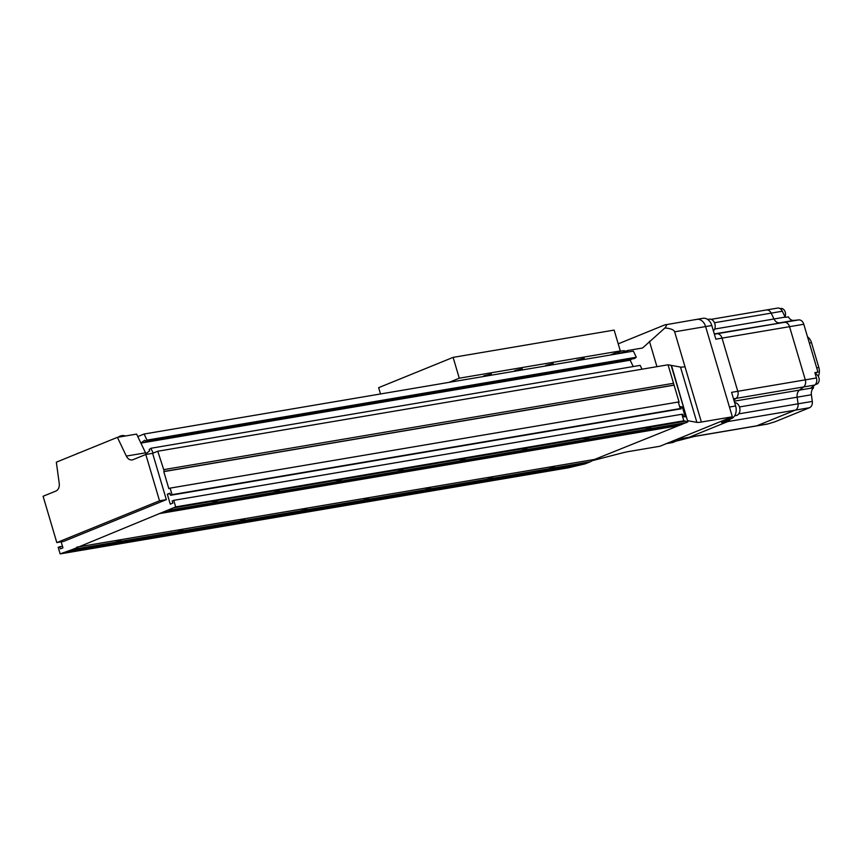 <?xml version="1.0" encoding="UTF-8"?>
<svg xmlns="http://www.w3.org/2000/svg" width="862" height="862" viewBox="0 0 862 862"><rect width="100%" height="100%" fill="white"/><g stroke="black" fill="none" stroke-linecap="round" stroke-linejoin="round"><path stroke-width="1.29" d="M687.52 420.775L671.498 365.423L680.506 367.083A18.598 2.026 163.5 0 0 684.978 366.727L674.644 331.816L705.612 326.569A10.225 7.542 -99.6 0 0 696.841 319.36A10.225 7.542 -99.6 0 0 695.656 319.694M592.409 460.631L621.039 453.24A18.598 2.026 -16.5 0 1 628.958 451.494L659.926 446.247L732.334 416.788L701.366 422.035A18.598 2.026 -16.5 0 1 696.884 422.38L687.876 420.721M732.334 416.788L705.612 326.569A10.225 7.542 -99.6 0 0 696.841 319.36L664.688 324.942C666.994 324.069 667.091 325.071 664.958 327.937C670.744 328.519 673.965 329.812 674.644 331.816M618.216 343.852L664.688 324.942M630.521 360.898L630.294 360.122M627.902 352.052L627.45 350.554L620.834 353.248M664.958 327.937L642.567 348L627.45 350.554M656.941 366.662L649.442 341.341M61.17 541.842L62.937 547.812L60.362 548.857L59.737 546.723L58.196 547.348L60.135 553.91L72.494 549.482L175.686 506.899L173.736 500.348L172.195 500.973L172.831 503.096L170.267 504.141L167.325 494.217L169.889 493.172L170.514 495.294L172.055 494.669L170.116 488.118L168.833 488.635L163.791 471.622L164.308 471.417L157.757 451.235L152.617 453.326L145.807 454.479L133.028 459.683A7.435 5.484 80.4 0 1 132.177 459.92A7.435 5.484 80.4 0 1 126.337 456.084L145.538 452.83L136.605 434.092L117.404 437.346L126.337 456.084M145.538 452.83A7.435 5.484 -99.6 0 0 146.475 454.371M145.807 454.479L159.524 500.8L166.344 499.637L152.617 453.326M159.524 500.8L56.817 542.586L43.1 496.264L55.879 491.071A7.435 5.484 80.4 0 0 59.23 483.388L56.332 462.183L117.404 437.346M56.817 542.586L63.626 541.422L166.344 499.637M618.711 353.614A5.301 0.582 -16.5 0 1 623.829 352.03M554.988 467.56L554.966 467.743A5.948 0.646 -16.5 0 1 553.264 468.637A5.948 0.646 -16.5 0 1 549.827 469.833L543.642 470.878A5.948 0.646 -16.5 0 1 545.344 469.984A5.948 0.646 -16.5 0 1 548.782 468.788C552.757 467.387 554.826 467.042 554.966 467.743L590.395 461.741L594.64 459.414L687.865 421.917L683.825 420.807L681.885 414.256L682.919 414.45L683.555 416.572L685.279 416.885L682.338 406.961L680.614 406.648L681.239 408.771L680.204 408.577L678.265 402.026L679.127 402.188L668.05 364.788L671.11 365.348L687.865 421.917M543.577 470.943L481.707 481.373A5.948 0.646 -16.5 0 1 483.41 480.468A5.948 0.646 -16.5 0 1 486.847 479.283C490.823 477.882 492.892 477.526 493.032 478.238L548.782 468.788M651.284 428.382L651.252 428.565A5.948 0.646 -16.5 0 1 649.56 429.459A5.948 0.646 -16.5 0 1 646.123 430.655L639.927 431.7A5.948 0.646 -16.5 0 1 641.63 430.806A5.948 0.646 -16.5 0 1 645.067 429.61C649.054 428.209 651.112 427.864 651.252 428.565L686.68 422.563M639.873 431.765L577.993 442.195A5.948 0.646 -16.5 0 1 579.695 441.301A5.948 0.646 -16.5 0 1 583.132 440.105C587.108 438.704 589.177 438.359 589.317 439.06L645.067 429.61M481.642 481.438L419.772 491.868A5.948 0.646 -16.5 0 1 421.464 490.963A5.948 0.646 -16.5 0 1 424.901 489.778C428.888 488.377 430.957 488.021 431.097 488.722L486.847 479.283M493.053 478.054L493.032 478.238A5.948 0.646 -16.5 0 1 491.329 479.132A5.948 0.646 -16.5 0 1 487.892 480.317M577.939 442.26L516.058 452.69A5.948 0.646 -16.5 0 1 517.76 451.796A5.948 0.646 -16.5 0 1 521.198 450.6C525.173 449.199 527.242 448.854 527.382 449.555L583.132 440.105M589.349 438.877L589.317 439.06A5.948 0.646 -16.5 0 1 587.625 439.954A5.948 0.646 -16.5 0 1 584.188 441.15M419.708 491.922L357.838 502.352A5.948 0.646 -16.5 0 1 359.529 501.458A5.948 0.646 -16.5 0 1 362.967 500.272C366.953 498.872 369.011 498.516 369.162 499.217L424.901 489.778M431.119 488.549L431.097 488.722A5.948 0.646 -16.5 0 1 429.395 489.627A5.948 0.646 -16.5 0 1 425.957 490.812M516.004 452.755L454.123 463.185A5.948 0.646 -16.5 0 1 455.826 462.291A5.948 0.646 -16.5 0 1 459.263 461.095C463.239 459.694 465.308 459.349 465.448 460.049L521.198 450.6M527.415 449.371L527.382 449.555A5.948 0.646 -16.5 0 1 525.691 450.449A5.948 0.646 -16.5 0 1 522.253 451.645M357.773 502.417L295.903 512.847A5.948 0.646 -16.5 0 1 297.595 511.953A5.948 0.646 -16.5 0 1 301.032 510.757C305.019 509.356 307.077 509.011 307.228 509.711L362.967 500.272M369.184 499.044L369.162 499.217A5.948 0.646 -16.5 0 1 367.46 500.122A5.948 0.646 -16.5 0 1 364.023 501.307M454.058 463.25L392.188 473.68A5.948 0.646 -16.5 0 1 393.891 472.775A5.948 0.646 -16.5 0 1 397.328 471.589C401.304 470.189 403.373 469.833 403.513 470.533L459.263 461.095M465.48 459.866L465.448 460.049A5.948 0.646 -16.5 0 1 463.745 460.944A5.948 0.646 -16.5 0 1 460.308 462.129M295.838 512.912L233.968 523.342A5.948 0.646 -16.5 0 1 235.66 522.447A5.948 0.646 -16.5 0 1 239.097 521.251C243.084 519.851 245.142 519.506 245.293 520.206L301.032 510.757M307.249 509.528L307.228 509.711A5.948 0.646 -16.5 0 1 305.525 510.606A5.948 0.646 -16.5 0 1 302.088 511.802M392.124 473.744L330.254 484.164A5.948 0.646 -16.5 0 1 331.956 483.27A5.948 0.646 -16.5 0 1 335.393 482.084C339.369 480.684 341.438 480.328 341.578 481.028L397.328 471.589M403.535 470.361L403.513 470.533A5.948 0.646 -16.5 0 1 401.811 471.439A5.948 0.646 -16.5 0 1 398.373 472.624M233.904 523.406L172.034 533.837A5.948 0.646 -16.5 0 1 173.725 532.942A5.948 0.646 -16.5 0 1 177.163 531.746C181.149 530.345 183.207 530.001 183.358 530.701L239.097 521.251M245.314 520.023L245.293 520.206A5.948 0.646 -16.5 0 1 243.59 521.101A5.948 0.646 -16.5 0 1 240.153 522.297M330.189 484.228L268.319 494.659A5.948 0.646 -16.5 0 1 270.011 493.764A5.948 0.646 -16.5 0 1 273.448 492.568C277.435 491.168 279.503 490.823 279.644 491.523L335.393 482.084M341.6 480.856L341.578 481.028A5.948 0.646 -16.5 0 1 339.876 481.933A5.948 0.646 -16.5 0 1 336.439 483.119M171.969 533.901L110.088 544.331A5.948 0.646 -16.5 0 1 111.791 543.437A5.948 0.646 -16.5 0 1 115.228 542.241C119.215 540.84 121.273 540.496 121.413 541.196L177.163 531.746M183.38 530.518L183.358 530.701A5.948 0.646 -16.5 0 1 181.656 531.595A5.948 0.646 -16.5 0 1 178.218 532.791M268.254 494.723L206.384 505.154A5.948 0.646 -16.5 0 1 208.076 504.259A5.948 0.646 -16.5 0 1 211.513 503.063C215.5 501.662 217.558 501.318 217.709 502.018L273.448 492.568M279.665 491.34L279.644 491.523A5.948 0.646 -16.5 0 1 277.941 492.417A5.948 0.646 -16.5 0 1 274.504 493.614M110.034 544.396L67.355 551.572M121.445 541.013L121.413 541.196A5.948 0.646 -16.5 0 1 119.721 542.09A5.948 0.646 -16.5 0 1 116.284 543.286M206.32 505.218L163.64 512.394M217.73 501.835L217.709 502.018A5.948 0.646 -16.5 0 1 216.006 502.912A5.948 0.646 -16.5 0 1 212.569 504.108M549.827 469.833L585.266 463.831L590.395 461.741M646.123 430.655L681.551 424.654M157.757 451.235L668.05 364.788M159.082 513.655L676.993 425.914M168.78 510.304L211.513 503.063M173.025 507.987L685.613 421.141M175.686 506.899L683.825 420.807M173.736 500.348L681.885 414.256M167.325 494.217L170.062 493.754M680.786 407.23L682.338 406.961M170.514 495.294L681.239 408.771M172.055 494.669L680.204 408.577M170.116 488.118L678.265 402.026M163.791 471.622L674.084 385.163M164.308 471.417L673.739 385.109M163.78 469.639L673.211 383.331M145.98 453.649L149.729 450.804L149.148 449.587L150.872 448.272L640.164 365.38L641.985 369.195M150.872 448.272L153.177 453.1M137.791 436.581L144.083 434.028L146.993 440.126L145.269 441.441L144.687 440.213L140.894 443.1L630.187 360.197L631.749 359.023M140.894 443.1L145.937 453.681M633.214 366.555L630.187 360.197M145.269 441.441L634.561 358.538L636.285 357.234L633.376 351.125L144.083 434.028M146.993 440.126L636.285 357.234M54.608 535.108L56.515 541.681M59.737 546.723L62.473 546.26M60.135 553.91L568.284 467.818L585.266 463.831M62.797 552.833L575.385 465.986M72.494 549.482L115.228 542.241M76.74 547.154L594.64 459.414M815.28 374.011A5.204 3.836 80.4 0 1 818.9 377.696A5.204 3.836 80.4 0 1 816.174 384.301L815.441 384.42M780.045 308.607L780.778 308.477A5.204 3.836 80.4 0 1 785.239 312.152A5.204 3.836 80.4 0 1 784.97 316.731M815.064 373.3L817.963 372.125L814.87 372.643L816.443 377.965A6.142 4.526 80.4 0 1 814.784 385.055L810.646 388.223A7.435 5.484 -99.6 0 0 810.463 388.363L813.556 387.846A7.435 5.484 80.4 0 0 811.401 394.764L812.295 401.412A6.142 4.526 -99.6 0 1 809.526 407.726L774.863 421.83L767.913 423.921A6.142 4.526 80.4 0 1 767.202 424.126L756.06 426.011A6.142 4.526 -99.6 0 0 756.761 425.817L795.281 410.14A6.142 4.526 -99.6 0 0 798.05 403.825L797.156 397.177A7.435 5.484 80.4 0 1 799.505 390.109L803.632 386.941A6.142 4.526 -99.6 0 0 805.302 379.851L789.549 326.676A6.142 4.526 -99.6 0 0 784.495 322.323L779.571 322.841A7.435 5.484 80.4 0 1 774.001 318.983L771.188 313.132A6.142 4.526 -99.6 0 0 766.372 309.975A6.142 4.526 -99.6 0 0 765.671 310.18M813.556 387.846L813.114 386.327M766.372 309.975L777.524 308.09A6.142 4.526 80.4 0 1 782.34 311.236L785.142 317.097A7.435 5.484 -99.6 0 0 785.282 317.356L788.374 316.839A7.435 5.484 80.4 0 0 793.816 320.427L779.571 322.841A7.435 5.484 80.4 0 1 774.001 318.983L771.188 313.132A6.142 4.526 -99.6 0 0 766.372 309.975L711.182 319.328M817.963 372.125L803.793 324.263A6.142 4.526 -99.6 0 0 798.74 319.91L793.816 320.427M809.526 407.726L727.765 421.583A6.142 4.526 80.4 0 0 730.06 419.18A6.142 4.526 80.4 0 1 727.765 421.583L689.255 437.249A6.142 4.526 80.4 0 1 688.544 437.454L756.06 426.011A6.142 4.526 -99.6 0 0 756.761 425.817L795.281 410.14A6.142 4.526 -99.6 0 0 798.05 403.825L797.156 397.177A7.435 5.484 80.4 0 1 799.505 390.109L803.632 386.941A6.142 4.526 -99.6 0 0 805.302 379.851L789.549 326.676A6.142 4.526 -99.6 0 0 784.495 322.323L716.979 333.766A6.142 4.526 80.4 0 1 722.033 338.119L737.786 391.294A6.142 4.526 80.4 0 1 736.126 398.373L733.885 400.087L736.126 398.373L733.508 398.815M714.372 334.208L716.979 333.766A6.142 4.526 80.4 0 1 722.033 338.119L715.848 339.165L711.796 325.524A10.225 7.542 -99.6 0 0 703.026 318.304L696.841 319.36M767.913 423.921L689.255 437.249L727.765 421.583L721.58 422.628L731.461 418.609A10.225 7.542 -99.6 0 0 735.631 405.991L729.446 407.036L705.612 326.569L711.796 325.524M735.631 405.991L731.59 392.339L737.786 391.294A6.142 4.526 80.4 0 1 736.126 398.373L814.784 385.055M665.798 443.704A10.225 7.542 -99.6 0 0 666.983 443.37L725.265 419.654L731.461 418.609M666.412 443.607L671.994 442.659A10.225 7.542 -99.6 0 0 673.179 442.325L683.06 438.295L689.255 437.249A6.142 4.526 80.4 0 1 688.544 437.454L682.715 438.435M798.74 319.91L714.286 333.906M803.793 324.263L722.033 338.119L737.786 391.294L816.443 377.965M807.511 336.837A9.881 7.284 80.4 0 1 811.498 342.699L818.846 367.514A9.881 7.284 80.4 0 1 818.297 376.274M678.545 440.525L676.562 440.945M707.616 319.414L709.264 319.145A6.508 4.795 80.4 0 1 714.846 323.724A6.508 4.795 80.4 0 1 713.413 330.965M734.639 402.64A6.508 4.795 80.4 0 1 739.596 407.284A6.508 4.795 80.4 0 1 736.191 415.527L734.661 415.786M491.297 374L483.744 375.843L491.297 374M522.264 368.753L514.711 370.595L522.264 368.753M553.242 363.505L545.678 365.348L553.242 363.505M584.21 358.258L576.646 360.1L584.21 358.258M380.508 393.966L378.644 387.674L453.11 357.374L614.143 330.092L620.306 350.92L610.113 355.069M449.08 382.351L459.274 378.202L453.11 357.374M459.274 378.202L620.306 350.92M701.366 422.035L684.978 366.727M696.884 422.38L680.506 367.083M812.295 401.412L738.734 413.868M811.401 394.764L739.488 406.95M810.646 388.223L734.208 401.175M785.142 317.097L714.695 329.036M782.34 311.236L714.49 322.733M673.179 442.325L666.983 443.37M816.691 367.826L818.846 367.514M811.498 342.699L809.343 343.011M677.672 440.751L693.791 436.56M79.024 452.959A7.639 7.639 0 0 0 76.513 453.972M125.464 435.978A7.639 7.639 0 0 0 118.234 437.206M625.898 351.19A7.639 7.639 0 0 0 617.278 353.851M678.114 440.665L694.018 436.528"/></g></svg>
